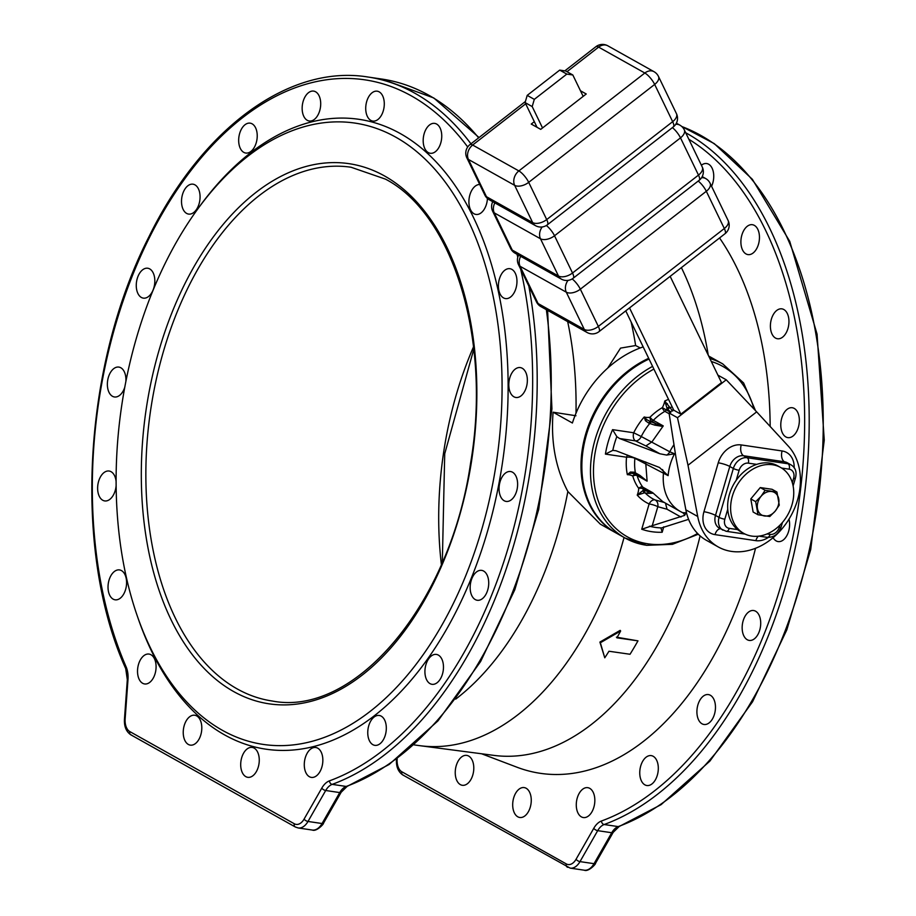 <?xml version="1.0" encoding="UTF-8"?>
<svg xmlns="http://www.w3.org/2000/svg" width="916" height="916" viewBox="0 0 916 916"><rect width="100%" height="100%" fill="white"/><g stroke="black" fill="none" stroke-linecap="round" stroke-linejoin="round"><path stroke-width="1.37" d="M643.181 346.901A99.821 77.574 119.3 0 0 572.397 423.009L553.092 412.2C550.722 442.027 555.646 468.465 567.863 491.514L600.323 524.158L615.632 532.734A99.821 77.574 119.3 0 0 616.056 532.975M607.697 368.106L620.556 348.114L635.635 345.538A292.422 176.445 -81.6 0 0 631.124 321.963M648.688 358.316A99.821 77.574 119.3 0 0 582.965 445.325A99.821 77.574 119.3 0 0 615.632 532.734M708.824 356.347A99.821 77.574 -60.7 0 1 713.221 358.58A99.821 77.574 -60.7 0 1 713.644 358.82M575.946 415.75L553.092 412.2M428.299 152.594A15.103 9.114 -81.6 0 0 430.257 153.27A15.103 9.114 -81.6 0 0 441.18 141.339A15.103 9.114 -81.6 0 0 436.634 124.061A15.103 9.114 -81.6 0 0 434.676 123.385A15.103 9.114 -81.6 0 0 423.753 135.316A15.103 9.114 -81.6 0 0 428.299 152.594M197.238 209.707L199.104 207.131A318.344 192.085 -81.6 0 1 400.406 133.621A318.344 192.085 98.4 0 1 487.266 532.185A318.344 192.085 98.4 0 1 224.58 734.884A318.344 192.085 -81.6 0 1 138.305 618.918L137.263 615.907A314.028 189.486 -81.6 0 0 222.37 730.304A314.028 189.486 98.4 0 0 481.495 530.353A314.028 189.486 98.4 0 0 395.804 137.194A314.028 189.486 -81.6 0 0 197.238 209.707A314.028 189.486 -81.6 0 0 137.263 615.907M373.602 121.13A15.103 9.114 -81.6 0 0 384.113 106.806A15.103 9.114 -81.6 0 0 377.209 91.188A15.103 9.114 -81.6 0 0 376.407 91.131A15.103 9.114 -81.6 0 0 365.896 105.454A15.103 9.114 -81.6 0 0 372.801 121.072A15.103 9.114 -81.6 0 0 373.602 121.13M312.929 120.328A15.103 9.114 -81.6 0 0 320.703 104.367A15.103 9.114 -81.6 0 0 313.638 91.108A15.103 9.114 -81.6 0 0 309.929 91.772A15.103 9.114 -81.6 0 0 302.154 107.733A15.103 9.114 -81.6 0 0 309.219 120.992A15.103 9.114 -81.6 0 0 312.929 120.328M252.209 150.247A15.103 9.114 -81.6 0 0 257.167 134.102A15.103 9.114 -81.6 0 0 250.16 123.156A15.103 9.114 -81.6 0 0 243.69 125.95A15.103 9.114 -81.6 0 0 238.733 142.094A15.103 9.114 -81.6 0 0 245.74 153.041A15.103 9.114 -81.6 0 0 252.209 150.247M197.398 207.966A15.103 9.114 -81.6 0 0 199.722 192.933A15.103 9.114 -81.6 0 0 193.001 184.185A15.103 9.114 -81.6 0 0 184.196 190.31A15.103 9.114 -81.6 0 0 181.86 205.344A15.103 9.114 -81.6 0 0 188.581 214.081A15.103 9.114 -81.6 0 0 197.398 207.966M153.842 287.83A15.103 9.114 -81.6 0 0 147.751 268.239A15.103 9.114 -81.6 0 0 137.251 278.544A15.103 9.114 -81.6 0 0 143.343 298.135A15.103 9.114 -81.6 0 0 153.842 287.83M125.87 381.514A15.103 9.114 -81.6 0 0 118.851 367.087A15.103 9.114 -81.6 0 0 107.47 382.018A15.103 9.114 -81.6 0 0 114.443 396.971A15.103 9.114 -81.6 0 0 124.782 387.205M116.103 481.667A15.103 9.114 -81.6 0 0 116.08 481.358A15.103 9.114 -81.6 0 0 109.118 471.03A15.103 9.114 -81.6 0 0 97.749 490.61A15.103 9.114 -81.6 0 0 104.71 500.926A15.103 9.114 -81.6 0 0 116.126 485.537M125.561 576.061A15.103 9.114 -81.6 0 0 119.515 569.924A15.103 9.114 -81.6 0 0 110.012 577.458A15.103 9.114 -81.6 0 0 109.061 593.683A15.103 9.114 -81.6 0 0 115.095 599.808A15.103 9.114 -81.6 0 0 124.599 592.274A15.103 9.114 -81.6 0 0 125.561 576.061M153.338 656.875A15.103 9.114 -81.6 0 0 149.01 654.07A15.103 9.114 -81.6 0 0 138.705 663.745A15.103 9.114 -81.6 0 0 140.274 681.149A15.103 9.114 -81.6 0 0 144.602 683.954A15.103 9.114 -81.6 0 0 154.907 674.279A15.103 9.114 -81.6 0 0 153.338 656.875M196.7 715.911A15.103 9.114 -81.6 0 0 194.73 715.236A15.103 9.114 -81.6 0 0 183.807 727.167A15.103 9.114 -81.6 0 0 188.352 744.445A15.103 9.114 -81.6 0 0 190.31 745.12A15.103 9.114 -81.6 0 0 201.234 733.189A15.103 9.114 -81.6 0 0 196.7 715.911M251.385 747.364A15.103 9.114 -81.6 0 0 240.874 761.7A15.103 9.114 -81.6 0 0 247.778 777.318A15.103 9.114 -81.6 0 0 248.579 777.375A15.103 9.114 -81.6 0 0 259.091 763.051A15.103 9.114 -81.6 0 0 252.186 747.433A15.103 9.114 -81.6 0 0 251.385 747.364M312.058 748.177A15.103 9.114 -81.6 0 0 304.284 764.139A15.103 9.114 -81.6 0 0 311.36 777.398A15.103 9.114 -81.6 0 0 315.058 776.722A15.103 9.114 -81.6 0 0 322.844 760.772A15.103 9.114 -81.6 0 0 315.768 747.502A15.103 9.114 -81.6 0 0 312.058 748.177M372.778 718.258A15.103 9.114 -81.6 0 0 367.82 734.403A15.103 9.114 -81.6 0 0 374.827 745.349A15.103 9.114 -81.6 0 0 381.296 742.555A15.103 9.114 -81.6 0 0 386.254 726.411A15.103 9.114 -81.6 0 0 379.247 715.465A15.103 9.114 -81.6 0 0 372.778 718.258M427.6 660.539A15.103 9.114 -81.6 0 0 425.264 675.573A15.103 9.114 -81.6 0 0 431.986 684.309A15.103 9.114 -81.6 0 0 440.791 678.195A15.103 9.114 -81.6 0 0 443.126 663.161A15.103 9.114 -81.6 0 0 436.405 654.425A15.103 9.114 -81.6 0 0 427.6 660.539M471.145 580.664A15.103 9.114 -81.6 0 0 477.236 600.266A15.103 9.114 -81.6 0 0 487.736 589.961A15.103 9.114 -81.6 0 0 481.644 570.37A15.103 9.114 -81.6 0 0 471.145 580.664M499.163 486.465A15.103 9.114 -81.6 0 0 506.136 501.418A15.103 9.114 -81.6 0 0 517.517 486.488A15.103 9.114 -81.6 0 0 510.555 471.534A15.103 9.114 -81.6 0 0 499.163 486.465M508.918 387.147A15.103 9.114 -81.6 0 0 515.868 397.475A15.103 9.114 -81.6 0 0 527.238 377.896A15.103 9.114 -81.6 0 0 520.277 367.579A15.103 9.114 -81.6 0 0 508.918 387.147M499.438 292.444A15.103 9.114 -81.6 0 0 505.472 298.582A15.103 9.114 -81.6 0 0 514.975 291.036A15.103 9.114 -81.6 0 0 515.937 274.823A15.103 9.114 -81.6 0 0 509.891 268.697A15.103 9.114 -81.6 0 0 500.388 276.231A15.103 9.114 -81.6 0 0 499.438 292.444M479.744 184.494A15.103 9.114 -81.6 0 0 469.931 194.73A15.103 9.114 -81.6 0 0 471.648 211.63A15.103 9.114 -81.6 0 0 475.976 214.436A15.103 9.114 -81.6 0 0 487.438 198.463M701.393 165.235A15.103 9.114 98.4 0 1 706.671 163.54A15.103 9.114 98.4 0 1 711.572 186.291M745.922 227.511A15.103 9.114 98.4 0 1 752.38 224.706A15.103 9.114 98.4 0 1 759.398 235.664A15.103 9.114 98.4 0 1 754.429 251.797A15.103 9.114 98.4 0 1 747.971 254.602A15.103 9.114 98.4 0 1 740.952 243.645A15.103 9.114 98.4 0 1 745.922 227.511M778.176 309.528A15.103 9.114 98.4 0 1 781.886 308.852A15.103 9.114 98.4 0 1 788.951 322.111A15.103 9.114 98.4 0 1 781.176 338.073A15.103 9.114 98.4 0 1 777.466 338.748A15.103 9.114 98.4 0 1 770.402 325.478A15.103 9.114 98.4 0 1 778.176 309.528M791.47 407.677A15.103 9.114 98.4 0 1 792.271 407.735A15.103 9.114 98.4 0 1 799.176 423.352A15.103 9.114 98.4 0 1 788.665 437.688A15.103 9.114 98.4 0 1 787.863 437.63A15.103 9.114 98.4 0 1 780.959 422.013A15.103 9.114 98.4 0 1 791.47 407.677M788.985 519.154A15.103 9.114 98.4 0 1 787.313 534.715A15.103 9.114 98.4 0 1 778.131 541.585A15.103 9.114 98.4 0 1 776.161 540.898A15.103 9.114 98.4 0 1 773.093 537.692M757.967 613.342A15.103 9.114 98.4 0 1 759.536 630.746A15.103 9.114 98.4 0 1 749.231 640.421A15.103 9.114 98.4 0 1 744.903 637.605A15.103 9.114 98.4 0 1 743.334 620.201A15.103 9.114 98.4 0 1 753.639 610.525A15.103 9.114 98.4 0 1 757.967 613.342M714.434 700.717A15.103 9.114 98.4 0 1 713.484 716.93A15.103 9.114 98.4 0 1 703.98 724.476A15.103 9.114 98.4 0 1 697.935 718.339A15.103 9.114 98.4 0 1 698.897 702.125A15.103 9.114 98.4 0 1 708.4 694.58A15.103 9.114 98.4 0 1 714.434 700.717M658.192 765.936A15.103 9.114 98.4 0 1 646.822 785.516A15.103 9.114 98.4 0 1 639.872 775.188A15.103 9.114 98.4 0 1 651.242 755.62A15.103 9.114 98.4 0 1 658.192 765.936M594.736 802.622A15.103 9.114 98.4 0 1 583.343 817.553A15.103 9.114 98.4 0 1 576.382 802.599A15.103 9.114 98.4 0 1 587.763 787.668A15.103 9.114 98.4 0 1 594.736 802.622M530.272 807.179A15.103 9.114 98.4 0 1 519.773 817.484A15.103 9.114 98.4 0 1 513.681 797.882A15.103 9.114 98.4 0 1 524.181 787.588A15.103 9.114 98.4 0 1 530.272 807.179M471.11 779.161A15.103 9.114 98.4 0 1 462.305 785.287A15.103 9.114 98.4 0 1 455.584 776.539A15.103 9.114 98.4 0 1 457.92 761.505A15.103 9.114 98.4 0 1 466.725 755.391A15.103 9.114 98.4 0 1 473.446 764.127A15.103 9.114 98.4 0 1 471.11 779.161M719.552 237.954A302.154 182.318 98.4 0 1 770.161 426.49M755.528 548.283A302.154 182.318 98.4 0 1 517.048 767.242L481.518 753.753M700.11 535.883A291.196 175.712 98.4 0 1 493.861 755.379L420.089 745.716A292.422 176.445 -81.6 0 0 624.059 537.463M681.389 267.621A291.196 175.712 98.4 0 1 708.24 355.145M620.647 630.998L620.155 630.368L599.9 642.082L604.766 657.814A292.983 176.788 98.4 0 0 608.968 651.242L630.036 654.264A292.628 176.57 98.4 0 0 637.971 640.857L616.903 637.822A292.983 176.788 98.4 0 0 620.647 630.998L600.358 642.757L604.766 657.814M616.422 637.17L637.971 640.857M640.261 347.943L635.635 345.538M599.9 642.082L600.358 642.757M649.032 359.026A99.821 77.574 119.3 0 0 583.767 446.103A99.821 77.574 119.3 0 0 616.491 533.215L625.113 538.047A99.821 77.574 119.3 0 0 646.341 545.238M755.505 410.643L743.597 382.945L722.701 363.892L714.079 359.061A99.821 77.574 119.3 0 0 708.881 356.461M634.433 472.198L630.403 472.038L627.346 474.683L631.01 473.263L634.948 473.652A3.24 1.408 -62.9 0 1 634.88 473.618A3.24 1.408 -62.9 0 1 634.433 472.198L635.406 472.839A3.24 2.05 118.4 0 0 636.219 474.339A3.24 2.05 118.4 0 0 636.311 474.374L647.097 481.152L639.929 475.381A3.24 2.004 119.3 0 0 640.685 476.789L640.147 476.492M662.783 501.636L652.661 492.671L647.727 491.365A3.24 2.702 99.9 0 0 648.631 493.38L644.417 492.854A3.24 2.691 -103.2 0 1 643.066 490.461L637.227 495.132L644.417 492.854M669.527 407.013L664.741 401.013L667.077 408.364A3.24 2.21 -25.1 0 1 669.527 407.013L672.699 411.044M673.981 444.649A49.636 38.575 119.3 0 0 669.779 451.783L674.531 453.775L666.688 455.08L659.875 453.764L645.917 445.943L652.009 441.821L663.241 425.906L656.177 423.81A3.24 2.084 110.2 0 0 654.631 425.093L648.78 423.135A3.24 1.511 -74 0 1 650.211 421.475L646.696 419.631L644.223 416.975L645.425 420.696L648.78 423.135M634.948 473.652L636.311 474.374M644.108 490.518L643.066 490.461A20.507 15.938 -60.7 0 0 643.192 488.823A3.24 1.111 2.3 0 0 638.715 488.354A3.24 1.924 143.9 0 1 642.723 487.094A3.24 2.519 -60.7 0 1 643.192 488.823L647.727 491.365L644.108 490.518A3.24 2.668 -78.8 0 0 645.024 492.751A52.052 40.453 119.3 0 0 655.009 499.918A6.469 5.152 -74.6 0 1 657.803 506.697L652.238 525.704L641.738 529.242A84.776 65.883 119.3 0 0 662.176 532.253L663.757 526.815M634.937 457.908A6.469 4.374 115.9 0 1 634.891 458.309L668.13 475.644L659.474 467.469L616.021 450.752L612.804 450.363L605.419 454.107L626.544 457.221A6.469 1.992 -174.3 0 1 634.891 458.309A52.052 40.453 119.3 0 0 635.406 472.839L639.929 475.381M645.665 461.973L647.062 480.648M664.558 502.552L655.009 499.918A6.469 4.065 -65.5 0 0 649.135 503.949A6.469 1.156 -163.7 0 1 657.803 506.697L667.02 509.227L665.497 503.159M653.119 493.186L648.631 493.38M666.688 455.08A6.469 5.027 -60.7 0 0 669.779 451.783L641.257 436.531A6.469 4.374 -64.1 0 1 635.464 440.871L619.594 438.524L616.823 436.634L612.575 429.65A84.776 65.883 119.3 0 0 605.419 454.107M662.909 426.455L654.631 425.093M636.437 474.454A3.24 2.519 -60.7 0 1 637.147 475.576A3.24 1.614 -16.2 0 0 632.784 476.08A17.267 13.419 -60.7 0 0 627.346 474.683A58.452 45.422 -60.7 0 1 626.544 457.221A6.469 3.904 98.4 0 1 627.471 455.092M659.875 453.764L619.594 438.524M651.631 421.978L650.211 421.475A20.507 15.938 -60.7 0 0 651.642 421.268A3.24 1.706 79.1 0 1 649.994 417.238A3.24 0.687 -135.3 0 0 653.303 420.341A3.24 2.519 -60.7 0 1 651.642 421.268L656.177 423.81L651.631 421.978A3.24 2.107 -68.4 0 0 649.879 423.341A52.052 40.453 119.3 0 0 641.257 436.531L633.7 432.764A6.469 3.904 -81.6 0 0 635.464 440.871L645.917 445.943M640.41 476.641L634.834 473.606M682.615 512.651A6.469 5.027 -60.7 0 1 684.63 515.387L686.107 512.834L682.66 512.674L680.451 511.54A49.636 38.575 119.3 0 0 682.34 512.513M684.63 515.387L652.238 525.704M660.757 528.177L688.603 519.338M649.455 526.196A79.097 61.464 -60.7 0 0 660.928 527.891L662.176 532.253M670.18 412.085L666.275 409.887A20.507 15.938 -60.7 0 0 667.077 408.364L670.81 412.429M672.149 406.83A52.052 40.453 119.3 0 0 669.871 407.803A3.24 2.439 137.2 0 0 667.833 409.383M668.531 399.365A58.452 45.422 -60.7 0 0 664.741 401.013A17.267 13.419 -60.7 0 1 662.314 407.654L666.275 409.887A3.24 2.519 -60.7 0 1 664.867 411.341A3.24 1.237 60 0 1 662.314 407.654A52.876 41.094 119.3 0 0 649.994 417.238A17.267 13.419 -60.7 0 1 644.223 416.975A58.452 45.422 -60.7 0 0 633.7 432.764L612.575 429.65M673.455 409.544L669.035 412.979L676.157 458.607L685.866 509.846A62.048 48.227 119.3 0 0 706.373 540.291L718.224 546.932A62.048 48.227 119.3 0 0 786.558 522.876A62.048 48.227 119.3 0 0 788.275 446.092L756.673 411.868L688.008 465.248L697.717 516.487A62.048 48.227 119.3 0 0 718.224 546.932M717.904 375.136L726.239 379.796L756.673 411.868M669.035 412.979L677.474 417.707L688.008 465.248M726.239 379.796L677.474 417.707M625.754 310.868L673.764 410.185L680.874 414.169L721.51 382.59L670.157 276.346M537.039 127.301L525.097 102.592L532.196 106.577L542.535 127.965M680.874 414.169L629.532 307.936M525.097 102.592L527.204 95.379L534.303 99.363L532.196 106.577M572.832 74.986L566.821 74.093L559.71 70.108L565.722 71.001L572.832 74.986L583.171 96.375M534.303 99.363L566.821 74.093M559.71 70.108L527.204 95.379M534.314 121.668L531.246 124.061L540.726 129.362L586.24 93.993L580.458 90.753M676.455 113.653A10.786 10.786 0 0 1 673.363 126.866A10.786 3.24 -127.9 0 0 672.665 121.668A10.786 5.965 -25.8 0 0 676.455 113.653L658.467 76.417A10.786 5.965 154.2 0 1 654.665 84.432A10.786 3.24 -127.9 0 0 644.83 73.017L598.617 47.117L566.993 71.711M525.406 101.493L469.942 144.613A10.786 3.24 52.1 0 1 472.656 145.037A10.786 8.381 119.3 0 0 468.442 159.441L514.655 185.341A10.786 8.381 -60.7 0 1 518.868 170.926A10.786 3.24 52.1 0 1 528.704 182.341L654.665 84.432L672.665 121.668L546.703 219.577A10.786 3.24 52.1 0 1 547.402 224.775L673.363 126.866M532.654 222.577A10.786 5.965 -25.8 0 0 546.703 219.577L528.704 182.341A10.786 5.965 154.2 0 1 514.655 185.341L532.654 222.577L486.442 196.688A10.786 8.381 119.3 0 0 489.293 199.78L535.505 225.668A10.786 8.381 -60.7 0 1 532.654 222.577M468.442 159.441A10.786 5.965 154.2 0 1 466.851 157.827L484.85 195.062A10.786 5.965 -25.8 0 0 486.442 196.688L468.442 159.441M525.681 103.817L472.656 145.037L518.868 170.926L644.83 73.017A10.786 8.381 -60.7 0 1 654.024 71.688L607.812 45.8A10.786 8.381 119.3 0 0 598.617 47.117A10.786 3.24 -127.9 0 0 595.915 46.693L564.817 70.864M494.846 202.894A10.786 8.381 119.3 0 0 494.262 212.867A10.786 5.965 154.2 0 1 492.671 211.252L510.67 248.488A10.786 5.965 -25.8 0 0 512.262 250.102A10.786 8.381 119.3 0 0 515.113 253.205L561.325 279.094A10.786 8.381 -60.7 0 1 558.474 276.002L512.262 250.102L494.262 212.867L540.474 238.767A10.786 8.381 -60.7 0 1 542.18 226.962M702.286 167.078A10.786 10.786 0 0 1 699.183 180.292A10.786 3.24 -127.9 0 0 698.484 175.093A10.786 5.965 -25.8 0 0 702.286 167.078L684.286 129.832A10.786 5.965 154.2 0 1 680.496 137.858A10.786 3.24 -127.9 0 0 672.39 127.622M546.36 225.496A10.786 3.24 52.1 0 1 554.524 235.767L680.496 137.858L698.484 175.093L572.523 273.002A10.786 3.24 52.1 0 1 573.221 278.201L699.183 180.292M554.524 235.767A10.786 5.965 154.2 0 1 540.474 238.767L558.474 276.002A10.786 5.965 -25.8 0 0 572.523 273.002L554.524 235.767M728.106 220.493A10.786 10.786 0 0 1 725.014 233.717A10.786 3.24 -127.9 0 0 724.316 228.519A10.786 5.965 -25.8 0 0 728.106 220.493L710.106 183.257A10.786 5.965 154.2 0 1 706.316 191.284A10.786 3.24 -127.9 0 0 698.21 181.047M572.179 278.922A10.786 3.24 52.1 0 1 580.343 289.193L706.316 191.284L724.316 228.519L598.343 326.428A10.786 3.24 52.1 0 1 599.041 331.626L725.014 233.717M599.041 331.626A10.786 10.786 0 0 1 587.145 332.519A10.786 8.381 -60.7 0 1 584.293 329.428A10.786 5.965 -25.8 0 0 598.343 326.428L580.343 289.193A10.786 5.965 154.2 0 1 566.294 292.193A10.786 8.381 -60.7 0 1 568 280.388M520.666 256.32A10.786 8.381 119.3 0 0 520.082 266.293L566.294 292.193L584.293 329.428L538.081 303.528A10.786 8.381 119.3 0 0 540.932 306.631L587.145 332.519M520.082 266.293A10.786 5.965 154.2 0 1 518.502 264.678L536.49 301.914A10.786 5.965 -25.8 0 0 538.081 303.528L520.082 266.293M732.388 496.037A37.774 29.358 -60.7 0 1 780.65 467.481A37.774 29.358 -60.7 0 1 791.974 504.83A37.774 29.358 -60.7 0 1 743.723 533.375A37.774 29.358 -60.7 0 1 732.388 496.037M743.723 533.375L740.758 531.727A37.774 29.358 -60.7 0 1 729.422 494.377A37.774 29.358 -60.7 0 1 777.684 465.82L780.65 467.481M776.94 492.041L772.073 489.304L760.269 487.564L750.799 498.922L753.124 512.021L758.001 514.758L769.795 516.498L775.165 511.174L779.264 505.14L776.94 492.041L765.146 490.3L761.047 496.335L755.677 501.659L758.001 514.758M750.799 498.922L755.677 501.659M760.269 487.564L765.146 490.3M775.165 511.174A12.95 10.065 119.3 0 0 778.737 498.945A12.95 10.065 119.3 0 0 771.684 491.526A12.95 10.065 119.3 0 0 761.047 496.335A12.95 10.065 119.3 0 0 757.475 508.563A12.95 10.065 119.3 0 0 764.528 515.983A12.95 10.065 119.3 0 0 775.165 511.174M567.863 491.514A283.605 171.132 98.4 0 1 455.71 699.114M567.668 321.608A283.605 171.132 98.4 0 1 576.004 413.208M520.712 269.27A358.27 216.187 98.4 0 1 329.451 780.856A20.507 12.377 -81.6 0 0 321.779 788.138L304.089 819.099A14.026 8.462 98.4 0 1 294.299 823.759L129.843 731.598A14.026 8.462 98.4 0 1 125.148 718.831L127.988 679.546A20.507 12.377 -81.6 0 0 126.145 666.928A358.27 216.187 98.4 0 1 174.899 193.104A358.27 216.187 98.4 0 1 467.698 146.984M517.025 254.282A358.27 216.187 98.4 0 1 517.792 257.19M233.695 691.58A273.014 164.743 98.4 0 1 159.201 349.763A273.014 164.743 98.4 0 1 384.48 175.929A273.014 164.743 98.4 0 1 458.973 517.735A273.014 164.743 98.4 0 1 233.695 691.58M237.141 688.889A269.785 162.785 98.4 0 1 156.075 380.403A269.785 162.785 98.4 0 1 351.046 167.239L385.453 179.124C453.386 214.47 491.743 340.271 470.584 463.107C450.237 604.446 354.778 717.182 272.235 701.015A269.785 162.785 98.4 0 1 237.141 688.889M473.549 346.752A269.785 162.785 -81.6 0 0 441.386 564.565M688.843 139.266A358.27 216.187 98.4 0 1 799.897 494.766A358.27 216.187 98.4 0 1 601.446 821.011A20.507 12.377 -81.6 0 0 593.774 828.304L576.072 859.254A14.026 8.462 98.4 0 1 566.294 863.914L401.826 771.764A14.026 8.462 98.4 0 1 397.143 758.986L397.166 758.746M685.683 132.74A361.511 218.134 98.4 0 1 805.141 489.281A361.511 218.134 98.4 0 1 604.159 824.526A17.267 10.419 -81.6 0 0 597.69 830.663L580 861.613L594.037 863.685A3.24 1.408 29.8 0 0 595.492 863.307C596.236 863.731 588.484 872.158 584.248 870.2A17.267 10.419 -81.6 0 0 594.037 863.685L611.739 832.736A17.267 10.419 98.4 0 1 618.197 826.598L604.159 824.526A3.24 2.45 -110.1 0 1 601.446 821.011M595.492 863.307L613.182 832.358A3.24 1.408 29.8 0 1 611.739 832.736L597.69 830.663A3.24 1.408 -150.2 0 1 593.774 828.304M613.182 832.358L619.159 826.507A3.24 2.45 69.9 0 1 618.197 826.598A361.511 218.134 -81.6 0 0 820.839 475.507A361.511 218.134 -81.6 0 0 681.802 126.523M403.487 775.199A3.24 2.519 -60.7 0 1 402.8 774.959A3.24 2.519 -60.7 0 1 401.826 771.764M567.954 867.349A3.24 2.519 -60.7 0 1 567.267 867.12A3.24 2.519 -60.7 0 1 566.294 863.914M396.468 759.135C396.01 766.463 398.116 771.741 402.8 774.959L570.199 868.128A17.267 10.419 98.4 0 0 580 861.613A3.24 1.408 -150.2 0 1 576.072 859.254M528.83 286.067A361.511 218.134 98.4 0 1 332.165 784.371A17.267 10.419 -81.6 0 0 325.707 790.497L308.005 821.457L322.054 823.53A3.24 1.408 29.8 0 0 323.497 823.152C324.241 823.576 316.489 832.003 312.253 830.045A17.267 10.419 -81.6 0 0 322.054 823.53L339.744 792.58A17.267 10.419 98.4 0 1 346.214 786.443L332.165 784.371A3.24 2.45 -110.1 0 1 329.451 780.856M323.497 823.152L341.199 792.203A3.24 1.408 29.8 0 1 339.744 792.58L325.707 790.497A3.24 1.408 -150.2 0 1 321.779 788.138M341.199 792.203L347.175 786.352A3.24 2.45 69.9 0 1 346.214 786.443A361.511 218.134 -81.6 0 0 546.348 309.665M478.656 137.835A361.511 218.134 -81.6 0 0 381.903 79.074L367.854 77.001A361.511 218.134 98.4 0 1 470.95 143.823M131.503 735.033A3.24 2.519 -60.7 0 1 130.816 734.804C126.133 731.586 124.015 726.308 124.473 718.98L127.313 679.695L125.721 668.6A3.24 1.855 -23.5 0 1 126.145 666.928M127.313 679.695L127.988 679.546M124.473 718.98L125.148 718.831M295.96 827.194A3.24 2.519 -60.7 0 1 295.273 826.953L130.816 734.804A3.24 2.519 -60.7 0 1 129.843 731.598M304.089 819.099A3.24 1.408 -150.2 0 0 308.005 821.457A17.267 10.419 98.4 0 1 298.204 827.961L295.273 826.953A3.24 2.519 -60.7 0 1 294.299 823.759M722.701 363.892A99.821 77.574 119.3 0 0 709.877 358.534M653.887 369.068A97.657 75.902 119.3 0 0 593.522 467.996A97.657 75.902 119.3 0 0 648.127 543.852A97.657 75.902 119.3 0 0 697.58 533.49M753.914 408.96A97.657 75.902 119.3 0 0 711.32 361.499M641.738 529.242L649.135 503.949A58.452 45.422 -60.7 0 1 637.227 495.132A17.267 13.419 -60.7 0 0 638.715 488.354A52.876 41.094 119.3 0 1 632.784 476.08A3.24 2.038 119.5 0 1 635.841 474.133M652.593 366.389A99.821 77.574 119.3 0 0 591.873 453.889A99.821 77.574 119.3 0 0 625.113 538.047L646.627 545.329L672.424 544.322L698.301 534.223M674.531 453.775A48.056 37.35 119.3 0 0 670.214 464.538A48.056 37.35 119.3 0 0 668.13 475.644M612.804 450.363A79.097 61.464 -60.7 0 1 616.823 436.634M662.463 469.53A6.469 5.027 -60.7 0 1 663.447 473.423A49.636 38.575 119.3 0 0 680.451 511.54L662.68 501.579M647.097 481.152L637.147 475.576A49.636 38.575 119.3 0 0 642.723 487.094L652.661 492.671M669.161 413.746L664.867 411.341A49.636 38.575 119.3 0 0 653.303 420.341L663.241 425.906M640.273 492.419L640.982 493.93M631.01 473.263L630.403 472.038M680.977 517.048L667.02 509.227M665.921 404.689L667.398 403.613M646.696 419.631L645.425 420.696M685.866 509.846L697.717 516.487M794.161 467.904A21.583 16.774 119.3 0 0 782.104 450.97L741.239 444.936A21.583 16.774 119.3 0 0 718.247 462.809L703.946 511.723A21.583 16.774 119.3 0 0 715.007 534.623L755.872 540.658A21.583 16.774 119.3 0 0 768.295 537.44M792.329 482.732L793.611 478.335A4.317 0.767 16.3 0 0 795.386 478.221C797.057 471.969 795.523 467.469 790.76 464.71L787.21 462.717A12.95 10.065 119.3 0 0 784.451 461.779L743.586 455.744A12.95 10.065 119.3 0 0 729.8 466.473L715.499 515.387A12.95 10.065 119.3 0 0 719.381 528.188L726.251 531.303A4.317 2.599 98.4 0 1 725.69 531.108M782.104 450.97A8.633 5.21 -81.6 0 0 784.451 461.779L788.012 463.771L747.147 457.737L743.586 455.744A8.633 5.21 -81.6 0 1 741.239 444.936M755.872 540.658A8.633 5.21 98.4 0 1 758.322 536.215M715.007 534.623A8.633 5.21 98.4 0 1 720.308 528.704M703.946 511.723A8.633 1.546 -163.7 0 1 715.499 515.387L719.049 517.38A12.95 10.065 119.3 0 0 722.93 530.181M718.247 462.809A8.633 1.546 -163.7 0 1 729.8 466.473L733.35 468.465L719.049 517.38A4.317 0.767 -163.7 0 0 724.831 519.212A8.633 6.71 119.3 0 0 729.25 528.36L737.609 529.597M767.058 533.948L770.116 534.394A8.633 6.71 119.3 0 0 779.31 527.25A4.317 0.767 16.3 0 0 781.085 527.135L782.447 522.452M779.31 527.25L779.905 525.2M756.685 464.378L748.326 463.141A8.633 6.71 119.3 0 0 739.132 470.297L736.201 480.305M727.751 509.193L724.831 519.212M793.611 478.335A8.633 6.71 119.3 0 0 789.191 469.175L781.623 468.065M729.25 528.36A4.317 2.599 98.4 0 1 726.251 531.303L745.086 534.085M770.116 534.394A4.317 2.599 98.4 0 1 767.116 537.337C773.905 537.543 778.566 534.143 781.085 527.135M739.132 470.297A4.317 0.767 -163.7 0 1 733.35 468.465A12.95 10.065 119.3 0 1 747.147 457.737A4.317 2.599 -81.6 0 1 748.326 463.141M789.191 469.175A4.317 2.599 -81.6 0 0 788.012 463.771A12.95 10.065 119.3 0 1 790.76 464.71M675.745 124.301A10.786 8.381 -60.7 0 1 679.844 125.114L676.386 123.179M701.564 177.727A10.786 8.381 -60.7 0 1 705.663 178.54L702.206 176.605M414.112 744.868A292.444 292.444 0 0 0 420.089 745.716M708.675 356.026L713.221 358.58M473.812 349.111L444.718 453.775L442.325 562.378M584.248 870.2L570.199 868.128M619.159 826.507L661.112 804.637L709.911 761.082L752.574 701.748L786.798 629.91L810.706 549.554L824.251 440.104L817.049 334.088L789.729 241.343L752.357 179.296L714.274 143.629L681.699 126.442M125.721 668.6C72.799 551.65 82.852 365.942 148.884 236.889C201.921 128.492 289.055 64.189 367.854 77.001M312.253 830.045L298.204 827.961M347.175 786.352L389.128 764.482L437.928 720.926L480.591 661.581L514.803 589.744L538.711 509.399L551.924 408.776L547.619 310.375M479.045 137.537L433.772 97.966L381.903 79.074M793.119 485.972L795.386 478.221M758.986 536.146L767.116 537.337M535.505 225.668A10.786 10.786 0 0 0 547.402 224.775M484.85 195.062A10.786 10.786 0 0 0 489.293 199.78M607.812 45.8A10.786 10.786 0 0 0 595.915 46.693M658.467 76.417A10.786 10.786 0 0 0 654.024 71.688M469.942 144.613A10.786 10.786 0 0 0 466.851 157.827M510.67 248.488A10.786 10.786 0 0 0 515.113 253.205M561.325 279.094A10.786 10.786 0 0 0 573.221 278.201M492.751 201.715A10.786 10.786 0 0 0 492.671 211.252M684.286 129.832A10.786 10.786 0 0 0 679.844 125.114M536.49 301.914A10.786 10.786 0 0 0 540.932 306.631M710.106 183.257A10.786 10.786 0 0 0 705.663 178.54M518.571 255.14A10.786 10.786 0 0 0 518.502 264.678"/></g></svg>
